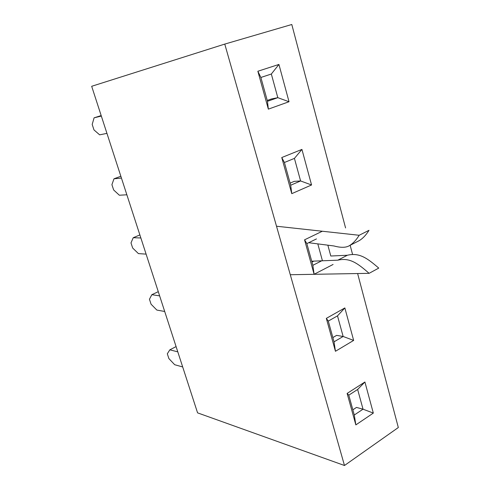 <?xml version="1.0" encoding="UTF-8"?>
<svg xmlns="http://www.w3.org/2000/svg" width="490" height="490" viewBox="0 0 490 490"><rect width="100%" height="100%" fill="white"/><g stroke="black" fill="none" stroke-linecap="round" stroke-linejoin="round"><path stroke-width="0.73" d="M106.943 133.372L99.642 134.836L93.982 129.924L92.187 124.442L94.092 117.821L101.332 116.069M101.173 115.567L94.092 117.821M126.861 194.787L119.358 195.228L113.656 189.973L111.916 184.675L113.992 178.789L121.44 178.078M120.852 176.259L113.992 178.789M146.1 254.126L138.419 253.606L132.674 248.038L130.995 242.911L133.231 237.711L140.863 237.975M139.877 234.931L133.231 237.711M164.695 311.481L156.849 310.072L151.073 304.21L149.45 299.249L151.833 294.698L159.636 295.868M158.276 291.673L151.833 294.698M182.69 366.955L174.685 364.719L168.885 358.582L167.317 353.78L169.828 349.836L177.79 351.851M176.082 346.589L169.828 349.836M357.639 389.464L348.794 395.161L354.282 415.012L355.844 424.897L347.122 393.421L364.909 382.004L373.325 413.088L355.844 424.897L347.122 393.421L364.909 382.004L357.639 389.464L348.794 395.161L347.122 393.421L348.794 395.161L354.282 415.012L363.035 409.187L373.325 413.088L355.844 424.897L354.282 415.012L363.035 409.187L357.639 389.464L364.909 382.004L373.325 413.088L363.035 409.187L357.639 389.464M352.849 409.818L356.475 407.429L363.035 409.187L356.475 407.429L352.849 409.818M335.448 351.281L326.328 318.365L344.856 307.934L353.645 340.415L335.448 351.281L326.328 318.365L344.856 307.934L337.506 315.866L328.294 321.085L326.328 318.365L328.294 321.085L334.033 341.83L343.141 336.477L353.645 340.415L335.448 351.281L334.033 341.83L343.141 336.477L337.506 315.866L328.294 321.085L334.033 341.83L335.448 351.281M314.108 274.284L304.56 239.824L322.316 231.237L304.56 239.824L306.85 243.604L312.859 265.311L314.108 274.284L304.56 239.824L306.85 243.604L312.859 265.311L321.685 260.815L312.859 265.311L314.108 274.284L333.084 264.459L314.108 274.284M330.793 256.013L327.859 245.184L330.793 256.013L347.355 255.253C359.311 252.393 367.096 258.046 378.746 268.097L369.105 273.334L290.288 274.731M291.771 193.654L281.762 157.541L301.932 149.407L311.56 184.975L291.771 193.654L281.762 157.541L301.932 149.407L294.423 158.393L284.408 162.49L281.762 157.541L284.408 162.49L290.699 185.22L291.771 193.654L311.56 184.975L300.597 180.957L294.423 158.393L284.408 162.49L290.699 185.22L300.597 180.957L311.56 184.975L301.932 149.407L294.423 158.393L300.597 180.957L294.208 181.367L300.597 180.957L290.699 185.22L291.771 193.654M268.349 109.135L257.856 71.252L278.926 64.441L289.02 101.73L268.349 109.135L257.856 71.252L278.926 64.441L271.338 74.021L260.876 77.469L257.856 71.252L260.876 77.469L267.473 101.301L268.349 109.135L289.02 101.73L277.812 97.675L271.338 74.021L260.876 77.469L267.473 101.301L277.812 97.675L289.02 101.73L278.926 64.441L271.338 74.021L277.812 97.675L271.509 98.949L277.812 97.675L267.473 101.301L268.349 109.135M398.321 427.531L357.62 273.536L398.321 427.531L344.482 465.5L224.769 44.088L291.795 24.5L345.573 227.948L291.795 24.5L224.769 44.088L91.679 86.289L197.574 412.862L344.482 465.5L224.769 44.088L91.679 86.289L197.574 412.862L344.482 465.5L398.321 427.531M352.579 254.475L350.148 245.27L352.579 254.475M336.63 335.374L343.141 336.477L353.645 340.415L344.856 307.934L337.506 315.866L343.141 336.477L336.63 335.374L332.857 337.573L336.63 335.374M316.454 238.924L306.85 243.604L316.454 238.924M311.965 262.083L313.876 261.121L311.965 262.083M322.346 260.478L317.814 243.891L322.346 260.478M290.117 183.125L294.208 181.367L290.117 183.125M267.24 100.444L271.509 98.949L267.24 100.444M276.513 226.227L359.176 235.274L369.007 230.318C366.116 234.986 362.87 238.422 359.256 240.639L349.541 245.582C346.112 247.732 340.924 247.86 333.978 245.968L308.682 242.715M311.72 261.201L337.8 260.184C349.67 257.403 357.455 263.142 369.105 273.334M359.176 235.274C356.328 239.941 353.119 243.377 349.541 245.582M347.355 255.253L337.8 260.184"/></g></svg>
